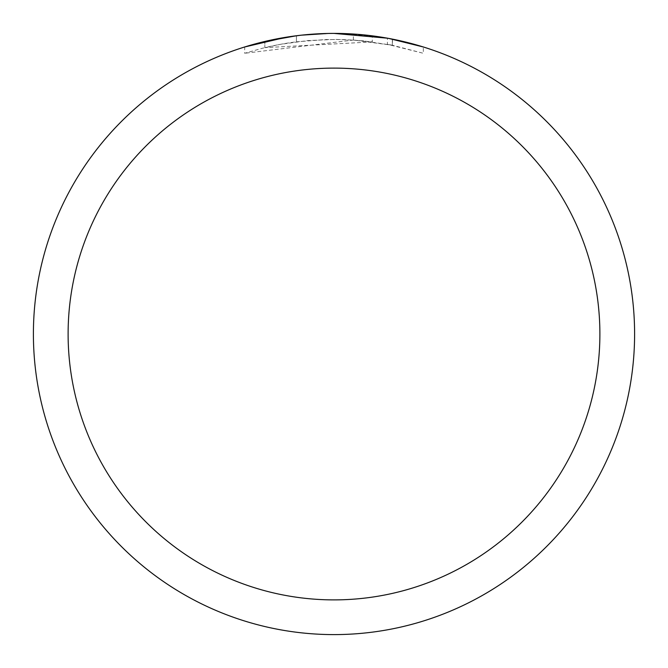 <?xml version="1.0" encoding="UTF-8"?>
<svg xmlns="http://www.w3.org/2000/svg" width="668" height="668" viewBox="0 0 668 668"><rect width="100%" height="100%" fill="white"/><g stroke="black" fill="none" stroke-linecap="round" stroke-linejoin="round"><path stroke-width="0.5" stroke-dasharray="3.34 2.5" d="M33.4 334A300.6 300.6 0 0 1 334 33.4A300.6 300.6 0 0 1 634.6 334A300.6 300.6 0 0 1 334 634.6A300.6 300.6 0 0 1 33.4 334M372.285 35.847L353.931 34.06L335.511 33.4L307.881 34.536L289.578 36.698L271.433 39.98L244.688 46.977L244.688 53.281L262.432 48.238L280.451 44.322L307.856 40.573L335.495 39.412L353.931 40.088L372.285 41.909L372.285 35.847L334 33.408L353.38 34.026L388.818 38.443M286.029 37.249L288.751 36.824M372.285 41.909L264.854 47.645A294.588 294.588 0 0 1 296.433 41.817L296.433 35.755L304.6 34.845M309.576 34.394L310.695 34.302M312.566 34.168L315.438 33.976M320.49 33.709L327.913 33.458M423.328 46.977L387.398 38.185L387.398 44.297L423.328 53.281L423.328 46.977L423.328 53.281L392.35 45.249L353.38 40.047L244.688 53.281M301.51 35.162L300.099 35.32M392.475 39.145L392.475 45.274L362.874 40.831L344.454 39.596L326.084 39.521L296.433 41.817L296.433 35.755A300.6 300.6 0 0 0 264.854 41.458L264.854 47.645L264.854 41.458M296.433 35.763L311.964 34.21M313.626 34.093L334 33.408A300.6 300.6 0 0 1 634.6 334A300.6 300.6 0 0 1 334 634.6A300.6 300.6 0 0 1 33.4 334A300.6 300.6 0 0 1 334 33.4A300.6 300.6 0 0 1 634.6 334A300.6 300.6 0 0 1 334 634.6A300.6 300.6 0 0 1 33.4 334A300.6 300.6 0 0 1 334 33.4M392.475 45.274L387.398 44.288M392.35 45.249L392.35 39.12L392.35 45.249M353.38 40.047L353.38 34.026"/><path stroke-width="1" d="M33.4 334A300.6 300.6 0 0 1 334 33.4A300.6 300.6 0 0 1 634.6 334A300.6 300.6 0 0 1 334 634.6A300.6 300.6 0 0 1 33.4 334M244.688 46.977L286.029 37.249M288.751 36.824L300.099 35.32M304.6 34.845L309.576 34.394M310.695 34.302L312.566 34.168M315.438 33.976L320.49 33.709M327.913 33.458L301.51 35.162M388.818 38.443L423.328 46.977M387.398 38.185L334 33.4M264.854 41.458L296.433 35.763M311.964 34.21L313.626 34.093M334 68.111A265.889 265.889 0 0 1 599.889 334A265.889 265.889 0 0 1 334 599.889A265.889 265.889 0 0 1 68.111 334A265.889 265.889 0 0 1 334 68.111"/></g></svg>
